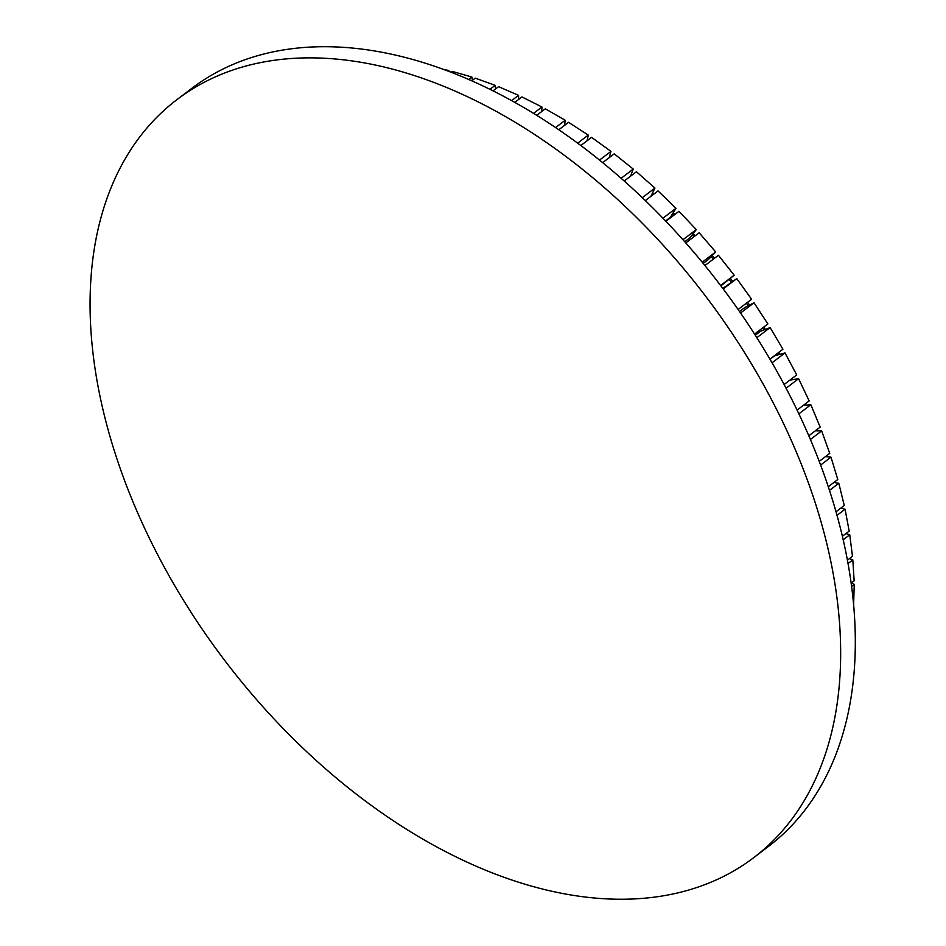 <?xml version="1.0" encoding="UTF-8"?>
<svg xmlns="http://www.w3.org/2000/svg" width="946" height="946" viewBox="0 0 946 946"><rect width="100%" height="100%" fill="white"/><g stroke="black" fill="none" stroke-linecap="round" stroke-linejoin="round"><path stroke-width="1.42" d="M388.57 68.112A476.252 301.656 52.7 0 1 786.942 430.808A476.252 301.656 52.7 0 1 753.714 857.667A476.252 301.656 52.7 0 1 225.302 661.219A476.252 301.656 52.7 0 1 177.068 99.543A476.252 301.656 52.7 0 1 388.57 68.112M631.029 174.904A398.313 252.286 52.7 0 1 631.621 175.388M652.397 193.256A398.313 252.286 52.7 0 1 653.58 194.308M673.138 212.874A398.313 252.286 52.7 0 1 674.77 214.506M693.122 233.686A398.313 252.286 52.7 0 1 695.109 235.861M712.232 255.55A398.313 252.286 52.7 0 1 714.49 258.27M730.371 278.361A398.313 252.286 52.7 0 1 732.63 281.364M747.624 302.259A398.313 252.286 52.7 0 1 749.551 305.085M763.789 327.056A398.313 252.286 52.7 0 1 765.267 329.456M778.676 352.468A398.313 252.286 52.7 0 1 779.729 354.36M792.204 378.376A398.313 252.286 52.7 0 1 792.831 379.653M651.829 194.415A409.429 259.322 52.7 0 1 652.563 195.077M672.393 214.08A409.429 259.322 52.7 0 1 673.647 215.357M692.2 234.868A409.429 259.322 52.7 0 1 693.915 236.76M711.156 256.662A409.429 259.322 52.7 0 1 713.26 259.204M729.177 279.354A409.429 259.322 52.7 0 1 731.329 282.227M746.394 303.193A409.429 259.322 52.7 0 1 748.168 305.783M762.618 327.955A409.429 259.322 52.7 0 1 763.883 330M777.577 353.307A409.429 259.322 52.7 0 1 778.369 354.726M791.211 379.121A409.429 259.322 52.7 0 1 791.577 379.866M684.762 241.738L689.918 237.813L696.28 229.606L678.98 211.301L665.913 221.246M665.606 220.926L670.407 217.273L676 208.274L658.038 190.915L645.349 200.564M703.233 263.414L708.589 259.334L715.696 251.955L699.153 232.787L685.815 242.921M720.911 285.846L734.167 275.203L718.44 255.266L704.947 265.519M722.827 288.388L736.757 278.632L723.229 288.92M739.547 311.541L744.869 307.485L754.009 302.779L740.564 313.008M755.298 335.215L760.395 331.337L770.127 327.588L756.871 337.675M770.032 359.303L774.75 355.72L785.014 352.929L772.066 362.779M853.954 609.543L853.836 608.053M853.599 605.227L854.25 584.38L851.341 583.02M854.25 584.38L851.542 586.449M851.104 583.197L854.143 580.879L852.819 559.878L849.484 558.554M852.819 559.878L847.994 563.556M847.368 560.162L852.476 556.283L849.756 534.786L845.961 533.556M849.756 534.786L843.158 539.811M842.342 536.311L849.177 531.108L845.074 509.22L840.781 508.132M845.074 509.22L836.985 515.369M808.806 435.775L820.182 427.131L810.84 404.722L803.473 405.266M810.84 404.722L798.885 413.828M797.1 410.103L809.161 400.938L798.613 378.684L789.863 380.15M798.613 378.684L786.091 388.203M784.128 384.514L796.721 374.935L785.014 352.929M828.27 486.752L837.778 479.527L830.99 457.155L825.456 456.622M830.99 457.155L820.608 465.065M835.98 511.786L844.27 505.483L838.818 483.3L833.946 482.436M838.818 483.3L829.465 490.406M819.212 461.376L829.737 453.359L821.66 430.927L815.31 430.832M821.66 430.927L810.403 439.488M769.938 359.125L782.933 349.228L770.127 327.588M754.577 334.068L767.868 323.958L754.009 302.779M738.117 309.484L751.585 299.243L736.757 278.632M734.167 275.203L720.639 285.491M715.696 251.955L702.228 262.196M676 208.274L662.969 218.183M650.872 196.366L654.951 188.065L636.422 171.734L624.242 180.993M654.951 188.065L642.322 197.667M630.533 176.216L633.241 169.062L614.226 153.855L602.708 162.617M633.241 169.062L621.155 178.262M609.212 157.663L610.974 151.372L591.569 137.359L580.868 145.495M610.974 151.372L599.563 160.051M587.182 140.694L588.258 135.089L568.57 122.318L558.838 129.72M588.258 135.089L577.675 143.13M564.644 125.298L565.211 120.26L545.322 108.814L536.76 115.317M565.211 120.26L555.645 127.544M541.762 111.522L541.94 106.993L521.944 96.918L514.801 102.357M541.94 106.993L533.579 113.354M696.28 229.606L682.977 239.728M518.68 99.401L518.55 95.333L498.554 86.677L493.079 90.84M518.55 95.333L511.632 100.595M495.515 88.983L495.172 85.341L475.259 78.151L471.782 80.8M495.172 85.341L489.969 89.291M472.421 80.315L471.912 77.064L452.188 71.376L451.076 72.227M471.912 77.064L468.743 79.464M449.066 71.458L448.877 70.536L443.568 69.401M448.877 70.536L448.132 71.104M753.714 857.667L768.377 846.516A476.252 301.656 -127.3 0 0 801.605 419.657A476.252 301.656 -127.3 0 0 403.233 56.949A476.252 301.656 -127.3 0 0 191.731 88.392L177.068 99.543"/></g></svg>
